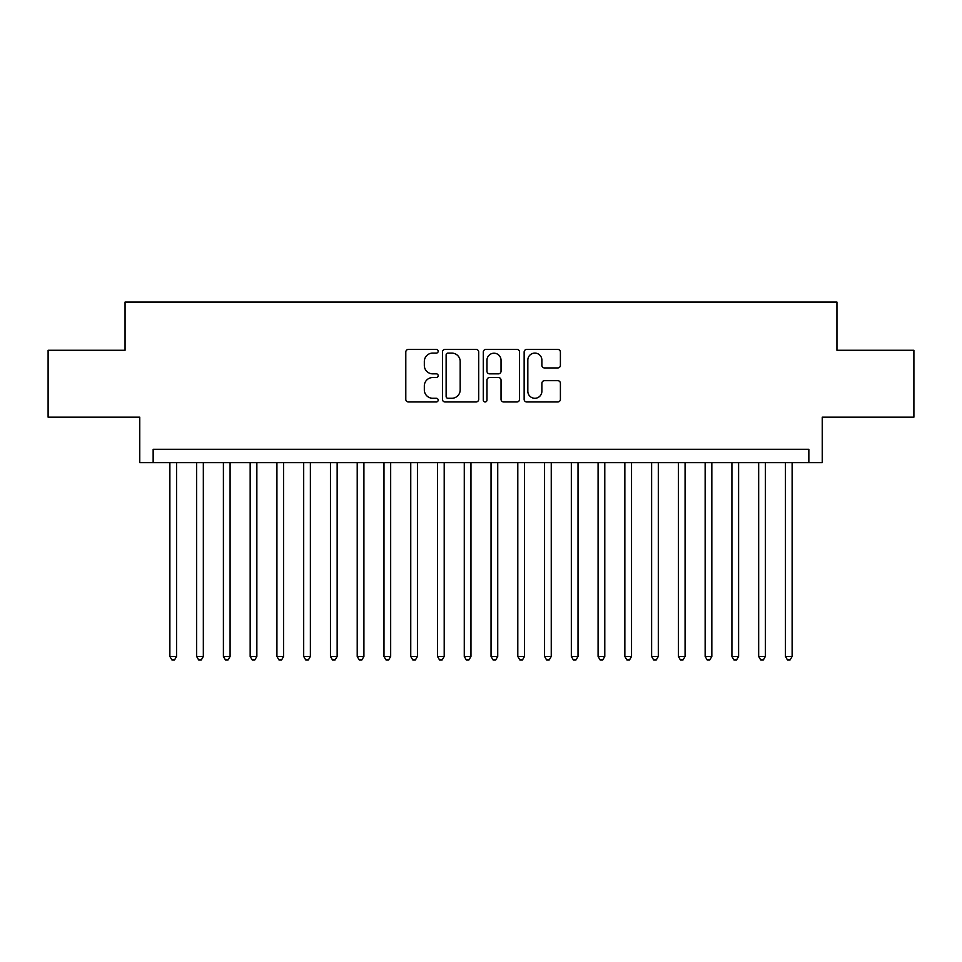 <?xml version="1.0" encoding="UTF-8"?>
<svg xmlns="http://www.w3.org/2000/svg" width="962" height="962" viewBox="0 0 962 962"><rect width="100%" height="100%" fill="white"/><g stroke="black" fill="none" stroke-linecap="round" stroke-linejoin="round"><path stroke-width="1.44" d="M438.179 351.25A1.84 1.84 0 0 0 436.339 349.41L408.429 349.41A2.621 2.621 0 0 0 405.796 352.044L405.796 399.326A2.621 2.621 0 0 0 408.429 401.96L436.339 401.96A1.84 1.84 0 0 0 438.179 400.12A1.84 1.84 0 0 0 436.339 398.28L432.732 398.28A8.405 8.405 0 0 1 424.326 389.875L424.326 385.93A8.405 8.405 0 0 1 432.732 377.525L436.339 377.525A1.84 1.84 0 0 0 438.179 375.685A1.84 1.84 0 0 0 436.339 373.845L432.732 373.845A8.405 8.405 0 0 1 424.326 365.44L424.326 361.496A8.405 8.405 0 0 1 432.732 353.09L436.339 353.09A1.84 1.84 0 0 0 438.179 351.25M557.78 367.941A2.621 2.621 0 0 0 560.401 365.307L560.401 352.044A2.621 2.621 0 0 0 557.78 349.41L526.779 349.41A2.621 2.621 0 0 0 524.146 352.044L524.146 399.326A2.621 2.621 0 0 0 526.779 401.96L557.78 401.96A2.621 2.621 0 0 0 560.401 399.326L560.401 383.309A2.621 2.621 0 0 0 557.78 380.675L544.504 380.675A2.621 2.621 0 0 0 541.883 383.309L541.883 391.245A7.023 7.023 0 0 1 534.848 398.28A7.023 7.023 0 0 1 527.825 391.245L527.825 360.125A7.023 7.023 0 0 1 534.848 353.09A7.023 7.023 0 0 1 541.883 360.125L541.883 365.307A2.621 2.621 0 0 0 544.504 367.941L557.78 367.941M808.85 462.662L822.233 462.662L822.233 417.171L913.9 417.171L913.9 350.264L836.952 350.264L836.952 302.08L125.048 302.08L125.048 350.264L48.1 350.264L48.1 417.171L139.767 417.171L139.767 462.662L808.85 462.662L808.85 449.29L153.15 449.29L153.15 462.662M478.703 352.044A2.621 2.621 0 0 0 476.07 349.41L445.081 349.41A2.621 2.621 0 0 0 442.448 352.044L442.448 399.326A2.621 2.621 0 0 0 445.081 401.96L476.07 401.96A2.621 2.621 0 0 0 478.703 399.326L478.703 352.044M485.93 349.41L516.919 349.41A2.621 2.621 0 0 1 519.552 352.044L519.552 399.326A2.621 2.621 0 0 1 516.919 401.96L503.655 401.96A2.621 2.621 0 0 1 501.034 399.326L501.034 380.146A2.621 2.621 0 0 0 498.4 377.525L489.598 377.525A2.621 2.621 0 0 0 486.976 380.146L486.976 400.12A1.84 1.84 0 0 1 485.137 401.96A1.84 1.84 0 0 1 483.297 400.12L483.297 352.044A2.621 2.621 0 0 1 485.93 349.41M447.967 353.09A1.84 1.84 0 0 0 446.127 354.93L446.127 396.44A1.84 1.84 0 0 0 447.967 398.28L451.779 398.28A8.405 8.405 0 0 0 460.185 389.875L460.185 361.496A8.405 8.405 0 0 0 451.779 353.09L447.967 353.09M501.034 360.257A7.023 7.023 0 0 0 493.999 353.222A7.023 7.023 0 0 0 486.976 360.257L486.976 371.224A2.621 2.621 0 0 0 489.598 373.845L498.4 373.845A2.621 2.621 0 0 0 501.034 371.224L501.034 360.257M169.877 462.662L169.877 656.433L176.563 656.433L176.563 462.662M176.563 656.433L174.555 659.92L171.885 659.92L169.877 656.433M196.633 462.662L196.633 656.433L203.331 656.433L203.331 462.662M203.331 656.433L201.323 659.92L198.641 659.92L196.633 656.433M223.4 462.662L223.4 656.433L230.086 656.433L230.086 462.662M230.086 656.433L228.09 659.92L225.409 659.92L223.4 656.433M250.168 462.662L250.168 656.433L256.854 656.433L256.854 462.662M256.854 656.433L254.846 659.92L252.176 659.92L250.168 656.433M276.924 462.662L276.924 656.433L283.622 656.433L283.622 462.662M283.622 656.433L281.613 659.92L278.932 659.92L276.924 656.433M303.691 462.662L303.691 656.433L310.377 656.433L310.377 462.662M310.377 656.433L308.381 659.92L305.7 659.92L303.691 656.433M330.459 462.662L330.459 656.433L337.145 656.433L337.145 462.662M337.145 656.433L335.137 659.92L332.467 659.92L330.459 656.433M357.215 462.662L357.215 656.433L363.913 656.433L363.913 462.662M363.913 656.433L361.904 659.92L359.223 659.92L357.215 656.433M383.982 462.662L383.982 656.433L390.668 656.433L390.668 462.662M390.668 656.433L388.66 659.92L385.99 659.92L383.982 656.433M410.75 462.662L410.75 656.433L417.436 656.433L417.436 462.662M417.436 656.433L415.428 659.92L412.758 659.92L410.75 656.433M437.506 462.662L437.506 656.433L444.203 656.433L444.203 462.662M444.203 656.433L442.195 659.92L439.514 659.92L437.506 656.433M464.273 462.662L464.273 656.433L470.959 656.433L470.959 462.662M470.959 656.433L468.951 659.92L466.281 659.92L464.273 656.433M491.041 462.662L491.041 656.433L497.727 656.433L497.727 462.662M497.727 656.433L495.719 659.92L493.049 659.92L491.041 656.433M517.797 462.662L517.797 656.433L524.494 656.433L524.494 462.662M524.494 656.433L522.486 659.92L519.805 659.92L517.797 656.433M544.564 462.662L544.564 656.433L551.25 656.433L551.25 462.662M551.25 656.433L549.242 659.92L546.572 659.92L544.564 656.433M571.332 462.662L571.332 656.433L578.018 656.433L578.018 462.662M578.018 656.433L576.01 659.92L573.34 659.92L571.332 656.433M598.087 462.662L598.087 656.433L604.785 656.433L604.785 462.662M604.785 656.433L602.777 659.92L600.096 659.92L598.087 656.433M624.855 462.662L624.855 656.433L631.541 656.433L631.541 462.662M631.541 656.433L629.533 659.92L626.863 659.92L624.855 656.433M651.623 462.662L651.623 656.433L658.309 656.433L658.309 462.662M658.309 656.433L656.3 659.92L653.619 659.92L651.623 656.433M678.378 462.662L678.378 656.433L685.076 656.433L685.076 462.662M685.076 656.433L683.068 659.92L680.387 659.92L678.378 656.433M705.146 462.662L705.146 656.433L711.832 656.433L711.832 462.662M711.832 656.433L709.824 659.92L707.154 659.92L705.146 656.433M731.914 462.662L731.914 656.433L738.6 656.433L738.6 462.662M738.6 656.433L736.591 659.92L733.91 659.92L731.914 656.433M758.669 462.662L758.669 656.433L765.367 656.433L765.367 462.662M765.367 656.433L763.359 659.92L760.677 659.92L758.669 656.433M785.437 462.662L785.437 656.433L792.123 656.433L792.123 462.662M792.123 656.433L790.115 659.92L787.445 659.92L785.437 656.433"/></g></svg>
